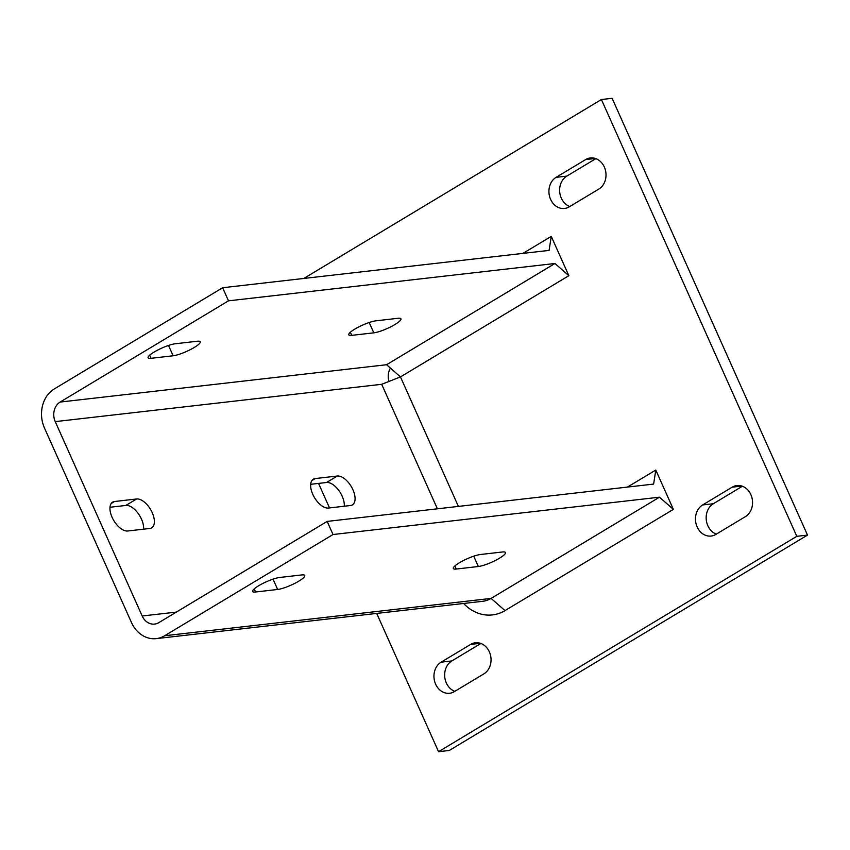 <?xml version="1.0" encoding="UTF-8"?>
<svg xmlns="http://www.w3.org/2000/svg" width="850" height="850" viewBox="0 0 850 850"><rect width="100%" height="100%" fill="white"/><g stroke="black" fill="none" stroke-linecap="round" stroke-linejoin="round"><path stroke-width="1.27" d="M627.491 487.071L655.786 470.061L673.37 509.373L504.996 610.597A43.913 36.624 83.5 0 1 463.622 603.479M673.37 509.373L659.483 497.186L491.109 598.411A29.282 24.416 -96.5 0 1 482.715 601.29L156.262 638.626A29.282 24.416 -96.5 0 1 131.442 622.455L44.498 428.092A29.282 24.416 -96.5 0 1 54.262 388.96L222.636 287.736L228.501 300.836L60.127 402.061A14.641 12.208 -96.5 0 0 55.239 421.621L142.184 615.995A14.641 12.208 -96.5 0 0 154.594 624.081A14.641 12.208 -96.5 0 0 158.801 622.646L327.165 521.411L653.618 484.086L655.786 470.061M222.636 287.736L549.089 250.399L551.257 236.374L568.841 275.687L400.467 376.911L458.394 506.409M60.127 402.061L386.58 364.724L400.467 376.911L381.692 384.296L437.389 508.81M568.841 275.687L554.954 263.5L386.58 364.724M522.962 253.385L551.257 236.374M136.606 498.982A16.469 8.5 -121 0 1 151.417 510.999A16.469 8.5 -121 0 1 151.683 527.839A16.469 8.5 -121 0 1 149.791 528.466L127.723 530.995A16.469 8.5 -121 0 1 112.912 518.978A16.469 8.5 -121 0 1 112.636 502.138A16.469 8.5 -121 0 1 114.527 501.511L136.606 498.982L125.864 505.442L109.99 507.259M337.291 476.032A16.469 8.5 -121 0 1 352.102 488.049A16.469 8.5 -121 0 1 352.378 504.889A16.469 8.5 -121 0 1 350.487 505.516L328.408 508.045A16.469 8.5 -121 0 1 313.597 496.028A16.469 8.5 -121 0 1 313.331 479.188A16.469 8.5 -121 0 1 315.223 478.561L337.291 476.032L326.549 482.492L310.675 484.309M228.501 300.836L554.954 263.5M197.306 341.243A16.469 3.23 -24.1 0 1 200.249 341.785A16.469 3.23 -24.1 0 1 190.591 349.509A16.469 3.23 -24.1 0 1 173.124 355.778L151.045 358.307A16.469 3.23 -24.1 0 1 148.102 357.765A16.469 3.23 -24.1 0 1 157.76 350.041A16.469 3.23 -24.1 0 1 175.227 343.772L197.306 341.243M397.991 318.293A16.469 3.23 -24.1 0 1 400.934 318.835A16.469 3.23 -24.1 0 1 391.287 326.559A16.469 3.23 -24.1 0 1 373.809 332.839L351.741 335.357A16.469 3.23 -24.1 0 1 348.797 334.815A16.469 3.23 -24.1 0 1 358.445 327.091A16.469 3.23 -24.1 0 1 375.913 320.822L397.991 318.293M390.416 368.092A14.641 12.208 -96.5 0 0 388.992 381.427M143.586 529.178A16.469 8.5 59 0 0 137.976 513.188A16.469 8.5 59 0 0 125.864 505.442M344.271 506.228A16.469 8.5 59 0 0 338.661 490.237A16.469 8.5 59 0 0 326.549 482.492M156.262 638.626A29.282 24.416 -96.5 0 0 164.656 635.747L333.03 534.523L659.483 497.186M301.835 574.929A16.469 3.23 -24.1 0 1 304.778 575.471A16.469 3.23 -24.1 0 1 295.131 583.196A16.469 3.23 -24.1 0 1 277.652 589.464L255.584 591.993A16.469 3.23 -24.1 0 1 252.641 591.451A16.469 3.23 -24.1 0 1 262.289 583.727A16.469 3.23 -24.1 0 1 279.767 577.458L301.835 574.929M502.52 551.979A16.469 3.23 -24.1 0 1 505.463 552.521A16.469 3.23 -24.1 0 1 495.816 560.246A16.469 3.23 -24.1 0 1 478.348 566.514L456.269 569.043A16.469 3.23 -24.1 0 1 453.326 568.501A16.469 3.23 -24.1 0 1 462.984 560.777A16.469 3.23 -24.1 0 1 480.452 554.508L502.52 551.979M327.165 521.411L333.03 534.523M585.65 159.577A16.469 13.738 83.5 0 1 590.378 157.951A16.469 13.738 83.5 0 1 605.327 169.83A16.469 13.738 83.5 0 1 598.846 189.061L569.287 206.826A16.469 13.738 83.5 0 1 564.57 208.452A16.469 13.738 83.5 0 1 549.61 196.573A16.469 13.738 83.5 0 1 556.102 177.342L585.65 159.577L595.34 158.472M595.861 158.653L566.801 176.12A16.469 13.738 -96.5 0 0 559.714 192.1A16.469 13.738 -96.5 0 0 569.787 206.529M732.19 487.167A16.469 13.738 83.5 0 1 736.918 485.552A16.469 13.738 83.5 0 1 751.867 497.42A16.469 13.738 83.5 0 1 745.386 516.651L715.827 534.427A16.469 13.738 83.5 0 1 711.11 536.042A16.469 13.738 83.5 0 1 696.15 524.174A16.469 13.738 83.5 0 1 702.642 504.942L732.19 487.167L741.88 486.062M742.401 486.243L713.341 503.721A16.469 13.738 -96.5 0 0 706.254 519.701A16.469 13.738 -96.5 0 0 716.327 534.129M470.677 644.396A16.469 13.738 83.5 0 1 475.405 642.77A16.469 13.738 83.5 0 1 490.354 654.649A16.469 13.738 83.5 0 1 483.873 673.88L454.314 691.645A16.469 13.738 83.5 0 1 449.586 693.271A16.469 13.738 83.5 0 1 434.637 681.392A16.469 13.738 83.5 0 1 441.129 662.161L470.677 644.396L480.367 643.291M480.888 643.471L451.828 660.939A16.469 13.738 -96.5 0 0 444.741 676.919A16.469 13.738 -96.5 0 0 454.803 691.347M796.801 536.318L807.5 535.096L612.117 98.302L601.407 99.524L796.801 536.318L438.558 751.697L376.699 613.413M807.5 535.096L449.257 750.476L438.558 751.697M329.513 507.918L318.548 483.406M303.811 278.449L601.407 99.524M164.656 635.747L491.109 598.411L504.996 610.597M55.239 421.621L381.692 384.296M142.184 615.995L176.343 612.096M311.886 480.558L315.223 478.561M111.201 503.508L114.527 501.511M351.741 335.357L350.349 332.254M456.269 569.043L454.877 565.941M373.809 332.839L369.197 322.511M478.348 566.514L473.726 556.187M151.045 358.307L149.664 355.204M255.584 591.993L254.192 588.891M173.124 355.778L168.502 345.451M277.652 589.464L273.041 579.137M556.102 177.342L566.801 176.12M702.642 504.942L713.341 503.721M441.129 662.161L451.828 660.939"/></g></svg>
